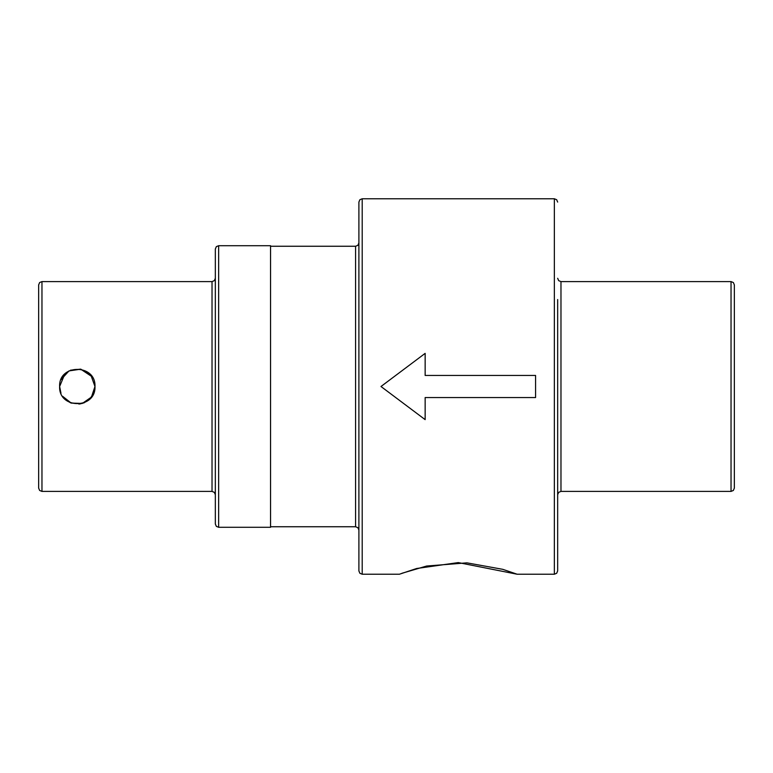 <?xml version="1.0" encoding="UTF-8"?>
<svg xmlns="http://www.w3.org/2000/svg" width="773" height="773" viewBox="0 0 773 773"><rect width="100%" height="100%" fill="white"/><g stroke="black" fill="none" stroke-linecap="round" stroke-linejoin="round"><path stroke-width="1.16" d="M517.166 574.233L554.347 574.233L554.347 198.767L362.208 198.767L362.208 574.233L399.399 574.233L416.647 568.503L458.292 562.589L517.166 574.233L502.798 569.334L466.921 562.85L426.638 566.029L401.941 573.276M362.208 574.233L359.88 573.276L358.894 570.918L358.894 202.082L359.88 199.724L362.208 198.767M215.338 523.988L215.338 249.012L216.324 246.655L218.653 245.708L218.653 527.292L216.324 526.345L215.338 523.988M212.024 281.594L41.964 281.594L41.964 491.406L212.024 491.406L212.024 281.594L214.343 280.638L215.338 278.28L215.338 386.5M41.964 491.406L39.636 490.459L38.65 488.092L38.65 284.908L39.636 282.541L41.964 281.594M734.35 476.777L734.35 386.5L734.35 488.092L733.364 490.459L731.036 491.406L731.036 281.594L560.976 281.594L560.976 491.406L558.657 492.362L557.662 494.72L557.662 386.5L557.662 570.918L556.676 573.276L554.347 574.233M218.653 527.292L270.55 527.292L270.55 245.708L218.653 245.708M59.975 383.041L59.627 386.5L64.816 373.997M80.701 369.165L91.977 376.664M62.594 396.288L71.242 403.1L82.325 403.438L91.456 397.071L94.973 386.5C96.074 409.265 58.564 409.332 59.627 386.5C58.535 363.706 96.055 363.697 94.973 386.5L90.963 375.301L80.788 369.175L69 370.905L60.999 379.678M89.668 373.881L80.605 369.146L70.498 370.199M64.922 399.1L70.488 402.801M70.546 402.83L80.711 403.835M535.583 386.5L535.583 397.544L425.15 397.544L425.15 419.633L380.983 386.5L425.15 353.367L425.15 375.456L535.583 375.456L535.583 386.5M731.036 281.594L733.364 282.541L734.35 284.908L734.35 386.5M557.662 299.538L557.662 386.5M59.627 386.5L60.97 393.254M78.943 404.095L83.967 402.859M84.044 402.83L89.397 399.38M89.784 399.003L93.456 393.65M270.55 526.742L355.58 526.742L355.58 246.258L357.909 245.302L358.894 242.944M560.976 281.594L558.657 280.638L557.662 278.28M731.036 491.406L560.976 491.406M270.55 246.258L355.58 246.258M554.347 198.767L556.676 199.724L557.662 202.082M212.024 491.406L214.343 492.362L215.338 494.72M355.58 526.742L357.909 527.698L358.894 530.056"/></g></svg>
